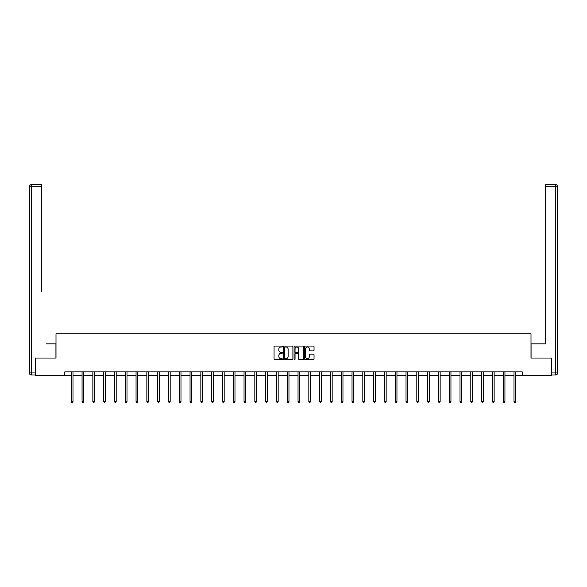 <?xml version="1.0" encoding="UTF-8"?>
<svg xmlns="http://www.w3.org/2000/svg" width="587" height="587" viewBox="0 0 587 587"><rect width="100%" height="100%" fill="white"/><g stroke="black" fill="none" stroke-linecap="round" stroke-linejoin="round"><path stroke-width="0.88" d="M282.428 346.528A0.477 0.477 0 0 0 281.951 346.059L274.731 346.059A0.682 0.682 0 0 0 274.048 346.734L274.048 358.965A0.682 0.682 0 0 0 274.731 359.648L281.951 359.648A0.477 0.477 0 0 0 282.428 359.171A0.477 0.477 0 0 0 281.951 358.694L281.012 358.694A2.172 2.172 0 0 1 278.84 356.522L278.84 355.502A2.172 2.172 0 0 1 281.012 353.323L281.951 353.323A0.477 0.477 0 0 0 282.428 352.853A0.477 0.477 0 0 0 281.951 352.376L281.012 352.376A2.172 2.172 0 0 1 278.84 350.204L278.84 349.184A2.172 2.172 0 0 1 281.012 347.005L281.951 347.005A0.477 0.477 0 0 0 282.428 346.528M313.355 350.85A0.682 0.682 0 0 0 314.038 350.168L314.038 346.734A0.682 0.682 0 0 0 313.355 346.059L305.343 346.059A0.682 0.682 0 0 0 304.66 346.734L304.66 358.965A0.682 0.682 0 0 0 305.343 359.648L313.355 359.648A0.682 0.682 0 0 0 314.038 358.965L314.038 354.819A0.682 0.682 0 0 0 313.355 354.144L309.929 354.144A0.682 0.682 0 0 0 309.246 354.819L309.246 356.874A1.82 1.82 0 0 1 307.427 358.694A1.82 1.82 0 0 1 305.614 356.874L305.614 348.825A1.82 1.82 0 0 1 307.427 347.005A1.82 1.82 0 0 1 309.246 348.825L309.246 350.168A0.682 0.682 0 0 0 309.929 350.85L313.355 350.85M41.325 184.641L31.427 184.641L41.325 184.641L36.893 184.641L41.325 184.641L41.325 186.717L31.427 186.717L31.427 372.928L35.161 372.928L35.161 358.041L56 358.041L56 333.812L531 333.812L531 358.041L551.626 358.041L551.626 375.35L522.21 375.35L522.21 371.887L64.79 371.887L64.79 375.35L71.262 375.35M35.374 358.041L35.374 375.35L64.79 375.35M292.906 346.734A0.682 0.682 0 0 0 292.223 346.059L284.211 346.059A0.682 0.682 0 0 0 283.528 346.734L283.528 358.965A0.682 0.682 0 0 0 284.211 359.648L292.223 359.648A0.682 0.682 0 0 0 292.906 358.965L292.906 346.734M294.777 346.059L302.789 346.059A0.682 0.682 0 0 1 303.472 346.734L303.472 358.965A0.682 0.682 0 0 1 302.789 359.648L299.363 359.648A0.682 0.682 0 0 1 298.68 358.965L298.68 354.005A0.682 0.682 0 0 0 297.998 353.323L295.723 353.323A0.682 0.682 0 0 0 295.048 354.005L295.048 359.171A0.477 0.477 0 0 1 294.571 359.648A0.477 0.477 0 0 1 294.094 359.171L294.094 346.734A0.682 0.682 0 0 1 294.777 346.059M72.993 375.35L82.063 375.35M83.794 375.35L92.863 375.35M94.595 375.35L103.657 375.35M105.389 375.35L114.458 375.35M116.189 375.35L125.258 375.35M126.99 375.35L136.052 375.35M137.784 375.35L146.853 375.35M148.584 375.35L157.654 375.35M159.385 375.35L168.454 375.35M170.179 375.35L179.248 375.35M180.979 375.35L190.049 375.35M191.78 375.35L200.849 375.35M202.574 375.35L211.643 375.35M213.375 375.35L222.444 375.35M224.175 375.35L233.244 375.35M234.976 375.35L244.038 375.35M245.77 375.35L254.839 375.35M256.57 375.35L265.64 375.35M267.371 375.35L276.44 375.35M278.165 375.35L287.234 375.35M288.965 375.35L298.035 375.35M299.766 375.35L308.835 375.35M310.56 375.35L319.629 375.35M321.36 375.35L330.43 375.35M332.161 375.35L341.23 375.35M342.962 375.35L352.024 375.35M353.756 375.35L362.825 375.35M364.556 375.35L373.625 375.35M375.357 375.35L384.426 375.35M386.151 375.35L395.22 375.35M396.951 375.35L406.021 375.35M407.752 375.35L416.821 375.35M418.546 375.35L427.615 375.35M429.346 375.35L438.416 375.35M440.147 375.35L449.216 375.35M450.948 375.35L460.01 375.35M461.742 375.35L470.811 375.35M472.542 375.35L481.611 375.35M483.343 375.35L492.405 375.35M494.137 375.35L503.206 375.35M504.937 375.35L514.007 375.35M515.738 375.35L522.21 375.35M284.959 347.005A0.477 0.477 0 0 0 284.482 347.482L284.482 358.217A0.477 0.477 0 0 0 284.959 358.694L285.942 358.694A2.172 2.172 0 0 0 288.114 356.522L288.114 349.184A2.172 2.172 0 0 0 285.942 347.005L284.959 347.005M298.68 348.861A1.82 1.82 0 0 0 296.861 347.042A1.82 1.82 0 0 0 295.048 348.861L295.048 351.694A0.682 0.682 0 0 0 295.723 352.376L297.998 352.376A0.682 0.682 0 0 0 298.68 351.694L298.68 348.861M73.089 371.887L73.045 371.989A0.69 0.69 0 0 0 72.993 372.246L72.993 401.457L71.262 401.457L71.262 372.246A0.69 0.69 0 0 0 71.21 371.989L71.174 371.887M72.993 401.457L72.472 402.359L71.783 402.359L71.262 401.457M55.934 358.041L55.934 343.85L46.102 343.85M41.325 186.717L41.325 291.937M29.35 372.928L31.427 372.928L31.427 375.005L35.161 375.005L31.427 375.005A2.077 2.077 0 0 1 29.35 372.928L29.35 186.717A2.077 2.077 0 0 1 31.427 184.641A2.077 2.077 0 0 0 29.35 186.717A2.077 2.077 0 0 1 31.427 184.641A2.077 2.077 0 0 0 29.35 186.717L31.427 186.717L31.427 184.641M35.161 372.928L35.161 375.005M540.898 343.85L545.675 343.85L545.675 184.641L555.573 184.641L545.675 184.641M531.066 358.041L531.066 343.85L545.675 343.85L545.675 291.937M551.839 372.928L555.573 372.928L555.573 375.005A2.077 2.077 0 0 0 557.65 372.928L557.65 186.717L557.65 372.928A2.077 2.077 0 0 1 555.573 375.005L551.839 375.005L551.626 358.041M555.573 184.641A2.077 2.077 0 0 1 557.65 186.717A2.077 2.077 0 0 0 555.573 184.641L555.573 186.717L545.675 186.717M83.882 371.887L83.846 371.989A0.69 0.69 0 0 0 83.794 372.246L83.794 401.457L82.063 401.457L82.063 372.246A0.69 0.69 0 0 0 82.011 371.989L81.975 371.887M83.794 401.457L83.273 402.359L82.584 402.359L82.063 401.457M94.683 371.887L94.639 371.989A0.69 0.69 0 0 0 94.595 372.246L94.595 401.457L92.863 401.457L92.863 372.246A0.69 0.69 0 0 0 92.812 371.989L92.768 371.887M94.595 401.457L94.074 402.359L93.377 402.359L92.863 401.457M105.484 371.887L105.44 371.989A0.69 0.69 0 0 0 105.389 372.246L105.389 401.457L103.657 401.457L103.657 372.246A0.69 0.69 0 0 0 103.613 371.989L103.569 371.887M105.389 401.457L104.868 402.359L104.178 402.359L103.657 401.457M116.277 371.887L116.241 371.989A0.69 0.69 0 0 0 116.189 372.246L116.189 401.457L114.458 401.457L114.458 372.246A0.69 0.69 0 0 0 114.406 371.989L114.37 371.887M116.189 401.457L115.668 402.359L114.979 402.359L114.458 401.457M127.078 371.887L127.034 371.989A0.69 0.69 0 0 0 126.99 372.246L126.99 401.457L125.258 401.457L125.258 372.246A0.69 0.69 0 0 0 125.207 371.989L125.163 371.887M126.99 401.457L126.469 402.359L125.779 402.359L125.258 401.457M137.879 371.887L137.835 371.989A0.69 0.69 0 0 0 137.784 372.246L137.784 401.457L136.052 401.457L136.052 372.246A0.69 0.69 0 0 0 136.008 371.989L135.964 371.887M137.784 401.457L137.27 402.359L136.573 402.359L136.052 401.457M148.672 371.887L148.636 371.989A0.69 0.69 0 0 0 148.584 372.246L148.584 401.457L146.853 401.457L146.853 372.246A0.69 0.69 0 0 0 146.801 371.989L146.765 371.887M148.584 401.457L148.063 402.359L147.374 402.359L146.853 401.457M159.473 371.887L159.437 371.989A0.69 0.69 0 0 0 159.385 372.246L159.385 401.457L157.654 401.457L157.654 372.246A0.69 0.69 0 0 0 157.602 371.989L157.558 371.887M159.385 401.457L158.864 402.359L158.174 402.359L157.654 401.457M170.274 371.887L170.23 371.989A0.69 0.69 0 0 0 170.179 372.246L170.179 401.457L168.454 401.457L168.454 372.246A0.69 0.69 0 0 0 168.403 371.989L168.359 371.887M170.179 401.457L169.665 402.359L168.968 402.359L168.454 401.457M181.067 371.887L181.031 371.989A0.69 0.69 0 0 0 180.979 372.246L180.979 401.457L179.248 401.457L179.248 372.246A0.69 0.69 0 0 0 179.196 371.989L179.16 371.887M180.979 401.457L180.458 402.359L179.769 402.359L179.248 401.457M191.868 371.887L191.832 371.989A0.69 0.69 0 0 0 191.78 372.246L191.78 401.457L190.049 401.457L190.049 372.246A0.69 0.69 0 0 0 189.997 371.989L189.961 371.887M191.78 401.457L191.259 402.359L190.57 402.359L190.049 401.457M202.669 371.887L202.625 371.989A0.69 0.69 0 0 0 202.574 372.246L202.574 401.457L200.849 401.457L200.849 372.246A0.69 0.69 0 0 0 200.798 371.989L200.754 371.887M202.574 401.457L202.06 402.359L201.363 402.359L200.849 401.457M213.47 371.887L213.426 371.989A0.69 0.69 0 0 0 213.375 372.246L213.375 401.457L211.643 401.457L211.643 372.246A0.69 0.69 0 0 0 211.599 371.989L211.555 371.887M213.375 401.457L212.854 402.359L212.164 402.359L211.643 401.457M224.263 371.887L224.227 371.989A0.69 0.69 0 0 0 224.175 372.246L224.175 401.457L222.444 401.457L222.444 372.246A0.69 0.69 0 0 0 222.392 371.989L222.356 371.887M224.175 401.457L223.654 402.359L222.965 402.359L222.444 401.457M235.064 371.887L235.02 371.989A0.69 0.69 0 0 0 234.976 372.246L234.976 401.457L233.244 401.457L233.244 372.246A0.69 0.69 0 0 0 233.193 371.989L233.149 371.887M234.976 401.457L234.455 402.359L233.758 402.359L233.244 401.457M245.865 371.887L245.821 371.989A0.69 0.69 0 0 0 245.77 372.246L245.77 401.457L244.038 401.457L244.038 372.246A0.69 0.69 0 0 0 243.994 371.989L243.95 371.887M245.77 401.457L245.256 402.359L244.559 402.359L244.038 401.457M256.658 371.887L256.622 371.989A0.69 0.69 0 0 0 256.57 372.246L256.57 401.457L254.839 401.457L254.839 372.246A0.69 0.69 0 0 0 254.787 371.989L254.751 371.887M256.57 401.457L256.049 402.359L255.36 402.359L254.839 401.457M267.459 371.887L267.415 371.989A0.69 0.69 0 0 0 267.371 372.246L267.371 401.457L265.64 401.457L265.64 372.246A0.69 0.69 0 0 0 265.588 371.989L265.544 371.887M267.371 401.457L266.85 402.359L266.16 402.359L265.64 401.457M278.26 371.887L278.216 371.989A0.69 0.69 0 0 0 278.165 372.246L278.165 401.457L276.44 401.457L276.44 372.246A0.69 0.69 0 0 0 276.389 371.989L276.345 371.887M278.165 401.457L277.651 402.359L276.954 402.359L276.44 401.457M289.053 371.887L289.017 371.989A0.69 0.69 0 0 0 288.965 372.246L288.965 401.457L287.234 401.457L287.234 372.246A0.69 0.69 0 0 0 287.182 371.989L287.146 371.887M288.965 401.457L288.444 402.359L287.755 402.359L287.234 401.457M299.854 371.887L299.818 371.989A0.69 0.69 0 0 0 299.766 372.246L299.766 401.457L298.035 401.457L298.035 372.246A0.69 0.69 0 0 0 297.983 371.989L297.947 371.887M299.766 401.457L299.245 402.359L298.556 402.359L298.035 401.457M310.655 371.887L310.611 371.989A0.69 0.69 0 0 0 310.56 372.246L310.56 401.457L308.835 401.457L308.835 372.246A0.69 0.69 0 0 0 308.784 371.989L308.74 371.887M310.56 401.457L310.046 402.359L309.349 402.359L308.835 401.457M321.456 371.887L321.412 371.989A0.69 0.69 0 0 0 321.36 372.246L321.36 401.457L319.629 401.457L319.629 372.246A0.69 0.69 0 0 0 319.585 371.989L319.541 371.887M321.36 401.457L320.84 402.359L320.15 402.359L319.629 401.457M332.249 371.887L332.213 371.989A0.69 0.69 0 0 0 332.161 372.246L332.161 401.457L330.43 401.457L330.43 372.246A0.69 0.69 0 0 0 330.378 371.989L330.342 371.887M332.161 401.457L331.64 402.359L330.951 402.359L330.43 401.457M343.05 371.887L343.006 371.989A0.69 0.69 0 0 0 342.962 372.246L342.962 401.457L341.23 401.457L341.23 372.246A0.69 0.69 0 0 0 341.179 371.989L341.135 371.887M342.962 401.457L342.441 402.359L341.744 402.359L341.23 401.457M353.851 371.887L353.807 371.989A0.69 0.69 0 0 0 353.756 372.246L353.756 401.457L352.024 401.457L352.024 372.246A0.69 0.69 0 0 0 351.98 371.989L351.936 371.887M353.756 401.457L353.242 402.359L352.545 402.359L352.024 401.457M364.644 371.887L364.608 371.989A0.69 0.69 0 0 0 364.556 372.246L364.556 401.457L362.825 401.457L362.825 372.246A0.69 0.69 0 0 0 362.773 371.989L362.737 371.887M364.556 401.457L364.035 402.359L363.346 402.359L362.825 401.457M375.445 371.887L375.401 371.989A0.69 0.69 0 0 0 375.357 372.246L375.357 401.457L373.625 401.457L373.625 372.246A0.69 0.69 0 0 0 373.574 371.989L373.53 371.887M375.357 401.457L374.836 402.359L374.146 402.359L373.625 401.457M386.246 371.887L386.202 371.989A0.69 0.69 0 0 0 386.151 372.246L386.151 401.457L384.426 401.457L384.426 372.246A0.69 0.69 0 0 0 384.375 371.989L384.331 371.887M386.151 401.457L385.637 402.359L384.94 402.359L384.426 401.457M397.039 371.887L397.003 371.989A0.69 0.69 0 0 0 396.951 372.246L396.951 401.457L395.22 401.457L395.22 372.246A0.69 0.69 0 0 0 395.168 371.989L395.132 371.887M396.951 401.457L396.43 402.359L395.741 402.359L395.22 401.457M407.84 371.887L407.804 371.989A0.69 0.69 0 0 0 407.752 372.246L407.752 401.457L406.021 401.457L406.021 372.246A0.69 0.69 0 0 0 405.969 371.989L405.933 371.887M407.752 401.457L407.231 402.359L406.542 402.359L406.021 401.457M418.641 371.887L418.597 371.989A0.69 0.69 0 0 0 418.546 372.246L418.546 401.457L416.821 401.457L416.821 372.246A0.69 0.69 0 0 0 416.77 371.989L416.726 371.887M418.546 401.457L418.032 402.359L417.335 402.359L416.821 401.457M429.442 371.887L429.398 371.989A0.69 0.69 0 0 0 429.346 372.246L429.346 401.457L427.615 401.457L427.615 372.246A0.69 0.69 0 0 0 427.563 371.989L427.527 371.887M429.346 401.457L428.826 402.359L428.136 402.359L427.615 401.457M440.235 371.887L440.199 371.989A0.69 0.69 0 0 0 440.147 372.246L440.147 401.457L438.416 401.457L438.416 372.246A0.69 0.69 0 0 0 438.364 371.989L438.328 371.887M440.147 401.457L439.626 402.359L438.937 402.359L438.416 401.457M451.036 371.887L450.992 371.989A0.69 0.69 0 0 0 450.948 372.246L450.948 401.457L449.216 401.457L449.216 372.246A0.69 0.69 0 0 0 449.165 371.989L449.121 371.887M450.948 401.457L450.427 402.359L449.73 402.359L449.216 401.457M461.837 371.887L461.793 371.989A0.69 0.69 0 0 0 461.742 372.246L461.742 401.457L460.01 401.457L460.01 372.246A0.69 0.69 0 0 0 459.966 371.989L459.922 371.887M461.742 401.457L461.221 402.359L460.531 402.359L460.01 401.457M472.63 371.887L472.594 371.989A0.69 0.69 0 0 0 472.542 372.246L472.542 401.457L470.811 401.457L470.811 372.246A0.69 0.69 0 0 0 470.759 371.989L470.723 371.887M472.542 401.457L472.021 402.359L471.332 402.359L470.811 401.457M483.431 371.887L483.387 371.989A0.69 0.69 0 0 0 483.343 372.246L483.343 401.457L481.611 401.457L481.611 372.246A0.69 0.69 0 0 0 481.56 371.989L481.516 371.887M483.343 401.457L482.822 402.359L482.132 402.359L481.611 401.457M494.232 371.887L494.188 371.989A0.69 0.69 0 0 0 494.137 372.246L494.137 401.457L492.405 401.457L492.405 372.246A0.69 0.69 0 0 0 492.361 371.989L492.317 371.887M494.137 401.457L493.623 402.359L492.926 402.359L492.405 401.457M505.025 371.887L504.989 371.989A0.69 0.69 0 0 0 504.937 372.246L504.937 401.457L503.206 401.457L503.206 372.246A0.69 0.69 0 0 0 503.154 371.989L503.118 371.887M504.937 401.457L504.416 402.359L503.727 402.359L503.206 401.457M515.826 371.887L515.79 371.989A0.69 0.69 0 0 0 515.738 372.246L515.738 401.457L514.007 401.457L514.007 372.246A0.69 0.69 0 0 0 513.955 371.989L513.911 371.887M515.738 401.457L515.217 402.359L514.528 402.359L514.007 401.457M557.65 372.928L555.573 372.928L555.573 186.717L557.65 186.717"/></g></svg>
